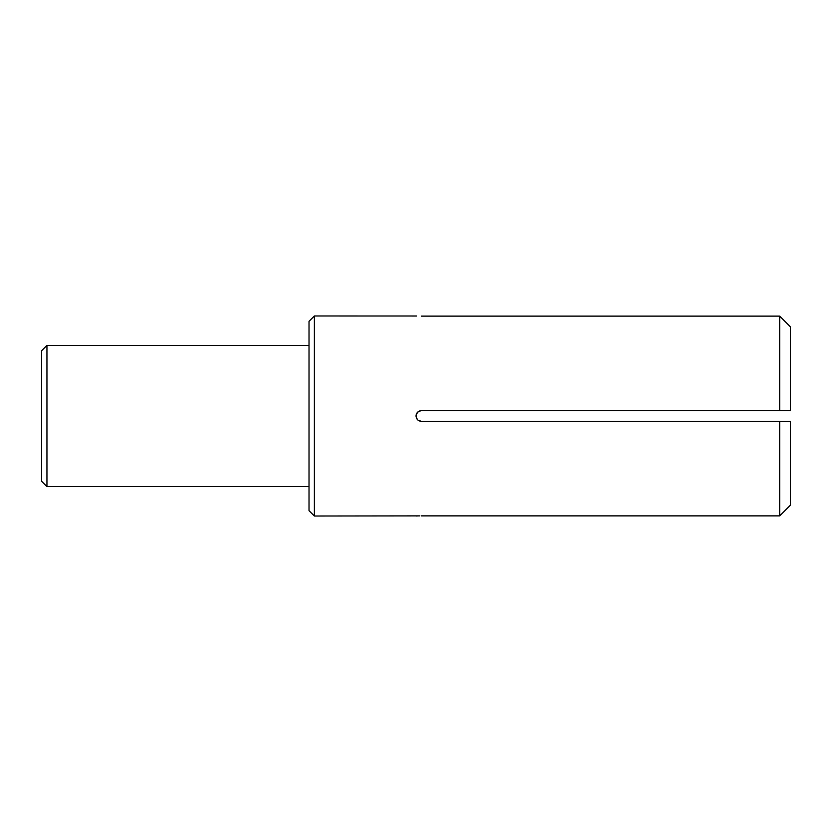 <?xml version="1.0" encoding="UTF-8"?>
<svg xmlns="http://www.w3.org/2000/svg" width="832" height="832" viewBox="0 0 832 832"><rect width="100%" height="100%" fill="white"/><g stroke="black" fill="none" stroke-linecap="round" stroke-linejoin="round"><path stroke-width="1.25" d="M314.382 516.017L309.026 510.671L309.026 321.329L314.382 315.983L314.382 516.017L419.858 515.882M421.346 515.871L779.698 515.871L779.698 421.346L421.346 421.346C418.101 421.034 416.322 419.255 416 416L416.218 414.492M417.362 515.954L416.572 515.986M416.364 414.055L418.496 411.476L421.346 410.654L419.879 410.862M309.026 345.394L46.946 345.394L46.946 486.606L309.026 486.606M46.946 345.394L41.6 350.75L41.6 481.25L46.946 486.606M416 416C416.312 412.755 418.101 410.977 421.346 410.654L779.698 410.654L779.698 316.129L421.346 316.129C414.45 315.973 414.45 315.973 421.346 316.129M314.382 315.983L416.603 316.014M421.346 421.346L418.018 420.181L416.354 417.903M790.4 505.159L779.698 515.871L790.4 505.159L790.4 421.346L779.698 421.346M781.841 410.654L788.258 410.654M779.698 316.129L790.4 326.841L779.698 316.129M779.698 410.654L790.4 410.654L790.4 326.841"/></g></svg>
